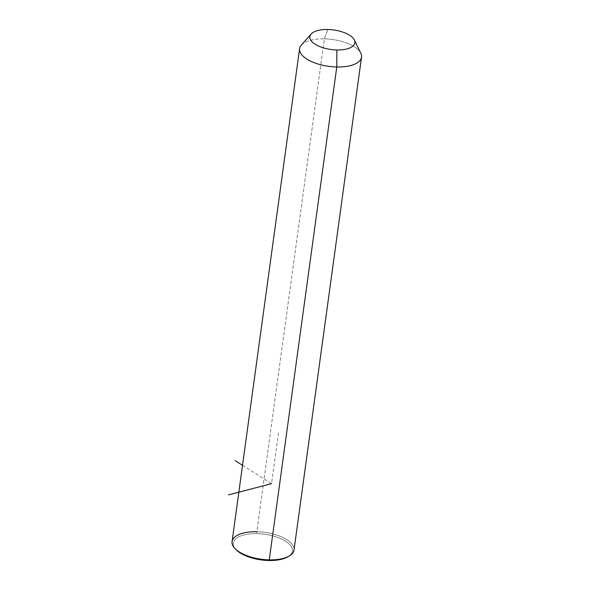 <?xml version="1.0" encoding="UTF-8"?>
<svg xmlns="http://www.w3.org/2000/svg" width="590" height="590" viewBox="0 0 590 590"><rect width="100%" height="100%" fill="white"/><g stroke="black" fill="none" stroke-linecap="round" stroke-linejoin="round"><path stroke-width="0.44" stroke-dasharray="2.95 2.21" d="M301.32 45.105A31.255 13.555 -172.2 0 1 324.345 38.844L327.848 29.5L324.345 38.844A31.255 13.555 -172.2 0 1 360.815 53.255M232.077 541.561A31.255 13.555 -172.2 0 1 256.827 531.73L324.345 38.844A31.255 13.555 7.8 0 0 299.595 48.668M361.523 57.156A31.255 13.555 7.8 0 0 324.345 38.844L256.827 531.73A31.255 13.555 -172.2 0 1 294.012 550.042M288.584 556.385A29.832 12.936 7.8 0 0 286.851 542.077A29.832 12.936 7.8 0 0 256.938 533.64A29.832 12.936 7.8 0 0 235.594 549.12M289.299 555.986A31.255 13.555 7.8 0 0 288.547 540.853A31.255 13.555 7.8 0 0 256.827 531.73L256.938 533.64A29.832 12.936 -172.2 0 1 287.212 542.35A29.832 12.936 -172.2 0 1 287.935 556.79M236.111 549.688A29.832 12.936 -172.2 0 1 256.938 533.64L256.827 531.73M278.502 432.92L271.555 483.652L242.519 465.311"/><path stroke-width="0.89" d="M354.369 39.98L360.815 53.255A31.255 13.555 -172.2 0 1 336.772 66.98L336.883 49.966A22.73 9.86 7.8 0 0 354.369 39.98A22.73 9.86 7.8 0 0 327.848 29.5A22.73 9.86 7.8 0 0 311.1 34.058A22.73 9.86 7.8 0 0 315.34 44.361A22.73 9.86 7.8 0 0 336.883 49.966L336.772 66.98A31.255 13.555 -172.2 0 1 307.147 59.28A31.255 13.555 -172.2 0 1 301.32 45.105L311.1 34.058M327.848 29.5A22.73 9.86 -172.2 0 1 354.465 40.194A22.73 9.86 -172.2 0 1 336.883 49.966A22.73 9.86 -172.2 0 1 310.259 39.272A22.73 9.86 -172.2 0 1 327.848 29.5M235.594 549.12A29.832 12.936 7.8 0 0 268.797 560.5L269.254 559.873A31.255 13.555 -172.2 0 1 232.077 541.561L299.595 48.668A31.255 13.555 7.8 0 0 336.772 66.98L269.254 559.873L336.772 66.98A31.255 13.555 7.8 0 0 361.523 57.156L294.012 550.042A31.255 13.555 -172.2 0 1 269.254 559.873A31.255 13.555 7.8 0 0 289.299 555.986L287.935 556.79A29.832 12.936 -172.2 0 1 268.797 560.5A29.832 12.936 7.8 0 0 288.584 556.385M269.254 559.873L268.797 560.5A29.832 12.936 -172.2 0 1 236.111 549.688L235.012 548.545A31.255 13.555 7.8 0 0 269.254 559.873M256.827 531.73A31.255 13.555 7.8 0 0 235.012 548.545M242.519 465.311L235.152 460.65M271.555 483.652L228.478 494.907"/></g></svg>
